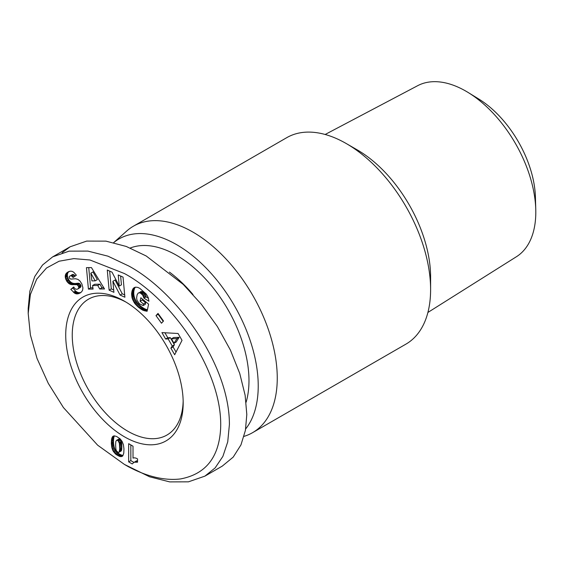 <?xml version="1.0" encoding="UTF-8"?>
<svg xmlns="http://www.w3.org/2000/svg" width="564" height="564" viewBox="0 0 564 564"><rect width="100%" height="100%" fill="white"/><g stroke="black" fill="none" stroke-linecap="round" stroke-linejoin="round"><path stroke-width="0.85" d="M124.454 464.447L97.65 445.186L63.429 407.568L48.271 383.344L37.041 358.464L30.386 334.917L28.2 313.436L30.364 294.563L36.674 279.18L46.502 268.027L59.1 261.217L73.821 258.608L89.958 259.99L124.454 273.561C171.717 298.864 223.492 371.683 220.602 428.901C218.924 457.51 205.571 474.19 180.536 478.935C158.674 481.578 137.228 471.955 124.454 464.447L149.587 476.791L169.722 481.896L188.446 481.832L204.887 476.136L215.11 467.93L222.879 456.403L227.729 441.873L229.4 424.572C229.633 364.767 177.082 292.173 128.803 266.025L107.935 256.162L87.885 251.086L69.139 251.149L52.713 256.839L70.112 246.792L86.701 241.082L105.94 241.131L126.265 246.461L146.203 255.978L183.237 284.411L201.256 304.137L217.337 326.471L230.408 350.082L239.742 373.467L245.128 395.272L246.806 414.526L245.411 430.374L240.962 444.883L233.228 457.087L222.294 466.097L204.894 476.143M28.2 313.436L28.2 308.409L29.871 291.151L34.749 276.529L42.519 265.017L52.713 256.839M252.566 432.673L405.918 344.139A119.201 68.822 -120 0 0 430.607 289.572A119.201 68.822 -120 0 0 346.317 143.58A119.201 68.822 -120 0 0 286.716 137.679L133.372 226.213A119.201 68.822 60 0 1 225.226 258.15A119.201 68.822 60 0 1 277.255 378.106A119.201 68.822 60 0 1 252.566 432.673A119.201 68.822 60 0 1 245.128 436.014L244.022 436.381M113.724 242.605A115.359 66.601 60 0 1 204.224 266.137A115.359 66.601 60 0 1 258.227 385.959A115.359 66.601 60 0 1 245.671 428.915M346.317 143.58L357.195 149.862A103.818 59.939 -120 0 1 430.607 277.016L430.607 289.572M169.433 272.102A102.281 59.051 60 0 1 192.994 294.521M130.221 248.026A102.281 59.051 60 0 1 176.652 255.351A102.281 59.051 60 0 1 246.101 402.28M427.907 312.449L516.427 256.726A98.77 57.027 -120 0 0 535.8 212.156A98.77 57.027 -120 0 0 535.765 209.533A98.77 57.027 -120 0 0 468.212 92.531A98.77 57.027 -120 0 0 417.677 85.686L325.153 134.479M124.454 436.818A83.056 47.954 60 0 1 65.72 335.094A83.056 47.954 60 0 1 124.454 301.19L124.454 301.19A83.056 47.954 60 0 1 183.18 402.907A83.056 47.954 60 0 1 124.454 436.818M126.103 302.17A78.445 45.289 -120 0 0 88.492 299.188A78.445 45.289 -120 0 0 76.471 362.046A78.445 45.289 -120 0 0 127.711 431.164A78.445 45.289 -120 0 0 166.937 435.048A78.445 45.289 -120 0 0 183.159 400.983M137.214 458.736A9.045 5.224 60 0 1 137.538 458.934L137.538 462.212L134.133 462.212L132.223 463.939L128.662 461.888L128.662 443.685L133.012 446.194L133.012 458.123A9.045 5.224 60 0 1 137.214 458.736M113.688 242.598L126.759 230.986A119.201 68.822 60 0 1 133.372 226.213M535.765 209.533L535.426 197.203A82.908 47.87 -120 0 0 478.723 98.989L468.212 92.531M62.082 252.778L70.112 246.792M66.665 272.92L70.049 271.178L71.959 271.277L73.708 272.215L76.366 275.204L73.144 277.53L71.424 275.852L70.091 275.817L69.175 276.945L69.506 278.256L70.803 279.117L75.604 278.743L77.973 279.427L79.898 280.95L81.886 283.96L82.929 287.887L82.584 290.319L81.456 292.011L78.763 293.618L76.775 293.914L74.899 293.351L70.796 289.402L73.743 286.956C74.779 289.071 76.182 289.727 77.945 288.923L78.748 287.851L78.678 286.646L77.134 284.707L70.831 284.503L68.991 283.636L66.933 281.492L65.614 278.82L65.248 275.775L66.221 273.385L68.843 271.665L66.221 273.385M112.032 272.179L119.258 286.089L118.236 274.957L123.044 277.114L124.891 297.221L120.083 295.071L112.899 281.26L113.914 292.307L109.12 290.157L107.273 270.043L112.032 272.179M158.019 313.422L163.518 321.008L161.487 323.214L155.988 315.628L158.019 313.422M182.024 340.346L174.678 354.735L170.885 348.157L172.239 346.028L168.128 338.886L165.619 339.02L161.924 332.598L178.076 333.493L182.024 340.346M139.858 288.401L146.309 294.098L148.198 297.475L148.945 301.239L143.926 298.13L142.664 295.014L140.704 293.266L139.259 292.765L138.18 293.083L137.13 294.768L136.622 297.729L136.982 300.267L139.456 303.827L143.143 305.575L143.475 303.996L140.126 301.232L140.852 297.75L148.593 304.151L147.105 311.279L142.734 310.158L138.554 307.373L134.817 303.552L132.265 298.617L131.595 293.484L132.935 288.86L133.929 287.816L135.684 287.154L137.778 287.4L139.858 288.401M91.431 267.583L104.516 288.951L99.736 289.001L97.748 285.469L92.559 285.518L93.088 289.064L88.414 289.113L86.447 267.632L91.431 267.583M112.786 450.41L111.778 447.308L111.327 443.283L111.672 438.799L112.701 436.487L114.323 435.859L116.642 436.487L120.125 438.841L122.085 441.372L123.41 444.735L123.96 448.895L123.77 453.174L122.846 455.775L121.887 456.487L119.949 456.516L115.839 454.309L112.786 450.41L114.964 449.156L115.514 450.178L113.336 451.433M68.857 271.531L67.201 272.49M68.399 272.13L65.868 273.878M68.047 272.623L65.607 274.393M67.786 273.138L65.41 274.957M67.581 273.702L67.419 274.513L65.248 275.775M67.419 274.513L67.384 275.352L65.205 276.614M67.384 275.352L67.468 276.233L65.297 277.488M67.468 276.233L65.361 277.819M67.532 276.564L67.786 277.566L65.614 278.82M67.786 277.566L68.159 278.546L65.988 279.807M68.159 278.546L68.653 279.511L66.481 280.766M68.653 279.511L69.111 280.238L66.933 281.492M69.111 280.238L69.753 281.083L67.581 282.338M69.753 281.083L70.437 281.796L68.258 283.05M70.437 281.796L71.17 282.381L68.991 283.636M71.17 282.381L71.945 282.839L69.767 284.101M71.945 282.839L72.389 283.043L70.218 284.298M72.389 283.043L73.01 283.248L70.831 284.503M73.01 283.248L73.672 283.396L71.501 284.651M73.672 283.396L74.377 283.466L72.206 284.721M74.377 283.466L75.132 283.495L72.96 284.749M75.132 283.495L75.928 283.452L73.757 284.707M75.928 283.452L77.353 283.269L75.174 284.524M77.353 283.269L78.17 283.227L75.992 284.489M78.17 283.227L78.812 283.29L76.633 284.545M78.812 283.29L79.312 283.452L77.134 284.707M79.312 283.452L79.905 283.861L77.726 285.116M79.905 283.861L80.589 284.749L78.417 286.004M80.589 284.749L80.856 285.391L78.678 286.646M80.856 285.391L80.955 286.336L78.784 287.591M80.955 286.336L78.748 287.851M80.92 286.597L78.474 288.458M80.645 287.203L77.945 288.923M73.976 287.309L70.796 289.402M72.968 288.148L75.576 291.024L73.405 292.279M75.576 291.024L76.316 291.602L74.145 292.857M76.316 291.602L77.071 292.096L74.899 293.351M77.071 292.096L77.733 292.406L75.555 293.661M77.733 292.406L78.325 292.568L76.154 293.83M78.325 292.568L78.946 292.66L76.775 293.914M78.946 292.66L79.594 292.653L77.416 293.914M79.594 292.653L78.079 293.802M80.25 292.547L78.763 293.618M80.645 292.653L79.475 293.329M72.27 274.562L70.761 275.69M72.932 274.435L73.595 274.597L71.424 275.852M73.595 274.597L71.698 276.015M73.877 274.753L74.582 275.359L72.403 276.614M74.582 275.359L75.16 276.071M120.625 276.029L121.436 284.834L119.258 286.089M109.663 271.115L111.291 288.902L109.12 290.157M111.291 288.902L113.702 289.981M120.083 295.071L122.261 293.816L115.077 280.005L112.899 281.26M122.261 293.816L124.679 294.894M158.47 314.042L155.988 315.628M158.16 314.374L163.215 321.346M170.885 348.157L173.063 346.902L176.038 352.07M164.914 332.767L167.797 337.758L165.619 339.02M167.797 337.758L170.307 337.632L168.128 338.886M170.307 337.632L174.417 344.766L172.239 346.028M174.417 344.766L173.063 346.902M134.549 287.457L133.929 287.816M134.655 287.421L133.774 287.929M135.29 287.224L133.337 288.352M135.43 287.196L132.935 288.86M135.113 287.605L132.589 289.438M134.768 288.183L132.293 290.107M134.465 288.853L134.211 289.593L132.039 290.848M134.211 289.593L134.006 290.411L131.828 291.673M134.006 290.411L131.814 291.736M133.992 290.481L133.851 291.355L131.68 292.61M133.851 291.355L133.774 292.23L131.595 293.484M133.774 292.23L133.746 293.111L131.567 294.366M133.746 293.111L133.788 294.02L131.616 295.275M133.788 294.02L133.894 294.93L131.715 296.192M133.894 294.93L134.056 295.867L131.877 297.122M134.056 295.867L134.154 296.347L131.983 297.602M134.154 296.347L134.436 297.362L132.265 298.617M134.436 297.362L134.782 298.349L132.603 299.604M134.782 298.349L135.198 299.322L133.019 300.577M135.198 299.322L135.677 300.274L133.506 301.528M135.677 300.274L136.234 301.211L134.063 302.466M136.234 301.211L136.439 301.514L134.267 302.769M136.439 301.514L136.996 302.297L134.817 303.552M136.996 302.297L137.616 303.079L135.445 304.334M137.616 303.079L138.3 303.841L136.128 305.096M138.3 303.841L139.047 304.609L136.876 305.864M139.047 304.609L139.858 305.371L137.679 306.626M139.858 305.371L140.732 306.118L138.554 307.373M140.732 306.118L141.056 306.386L138.885 307.641M141.056 306.386L141.895 307.035L139.724 308.289M141.895 307.035L142.706 307.62L140.535 308.875M142.706 307.62L143.482 308.12L141.303 309.375M143.482 308.12L144.208 308.55L142.029 309.805M144.208 308.55L144.913 308.896L142.734 310.158M144.913 308.896L145.434 309.121L143.263 310.383M145.434 309.121L146.111 309.375L143.94 310.63M146.111 309.375L146.844 309.594L144.666 310.849M147.394 309.897L145.434 311.025M146.844 309.594L147.43 309.728M147.246 310.602L146.245 311.173M142.48 299.096L142.297 299.977L140.126 301.232M142.297 299.977L145.646 302.741L143.475 303.996M145.646 302.741L145.322 304.32L143.143 305.575M138.638 292.843L138.18 293.083M140.81 291.588L139.259 292.765M141.437 291.51L142.135 291.651L139.957 292.906M142.135 291.651L142.875 292.011L140.704 293.266M142.875 292.011L143.679 292.582L141.508 293.837M143.679 292.582L144.123 292.97L141.952 294.225M144.123 292.97L144.835 293.759L142.664 295.014M144.835 293.759L145.406 294.591L143.228 295.853M145.406 294.591L143.39 296.156M145.561 294.901L145.921 295.867L143.749 297.122M145.921 295.867L146.104 296.875L143.926 298.13M146.104 296.875L148.48 298.342M99.736 289.001L101.908 287.746L103.769 287.725M88.738 267.611L90.593 287.859L88.414 289.113M90.593 287.859L92.905 287.837M97.748 285.469L99.927 284.214L94.731 284.263L92.559 285.518M99.927 284.214L101.908 287.746M112.335 449.36L114.513 448.105L114.964 449.156M115.514 450.178L115.74 450.551L113.568 451.806M115.74 450.551L116.381 451.433L114.21 452.688M116.381 451.433L117.157 452.293L114.978 453.548M117.157 452.293L115.148 453.703M117.319 452.448L118.017 453.054L115.839 454.309M118.017 453.054L118.814 453.653L116.642 454.908M118.814 453.653L119.723 454.21L117.545 455.465M119.723 454.21L120.456 454.612L118.285 455.867M120.456 454.612L121.323 454.993L119.145 456.248M121.323 454.993L122.12 455.254L119.949 456.516M122.12 455.254L122.839 455.381L120.661 456.636M122.896 455.698L121.309 456.614M122.522 456.121L121.887 456.487M113.597 435.958L112.744 436.451M113.653 435.937L112.701 436.487M114.175 435.873L112.377 436.91M114.443 435.866L112.102 437.445M114.28 436.191L111.862 438.059M114.034 436.804L113.85 437.544L111.672 438.799M113.85 437.544L113.688 438.362L111.517 439.617M113.688 438.362L113.583 439.314L111.411 440.569M113.583 439.314L113.519 440.357L111.348 441.612M113.519 440.357L113.498 441.499L111.327 442.754M113.498 441.499L113.498 442.021L111.327 443.283M113.498 442.021L113.54 442.987L111.369 444.242M113.54 442.987L113.639 443.96L111.46 445.222M113.639 443.96L113.766 444.933L111.587 446.194M113.766 444.933L113.935 445.92L111.757 447.174M113.935 445.92L111.778 447.308M113.956 446.053L114.203 447.125L112.032 448.38M114.203 447.125L114.513 448.105M130.841 444.94L130.841 460.633L128.662 461.888M130.841 460.633L133.802 462.339M134.133 462.212L133.541 462.487M136.305 460.95L134.563 462.078M136.735 460.823L135.17 461.994M137.538 461.028L135.875 461.986M137.538 461.564L136.671 462.071M179.148 337.342L173.627 337.54L171.456 338.795L174.029 343.257L176.969 338.604L179.148 337.342L176.201 342.003L174.029 343.257M95.175 280.851L97.346 279.596L93.018 271.904L90.839 273.159L91.925 280.886L95.175 280.851L90.839 273.159M118.969 452.265L121.147 451.01L121.711 449.487L121.81 443.889L120.893 440.251L119.103 438.947L116.537 440.308L115.817 441.57L115.599 445.017L115.895 449.247L116.6 451.137L118.419 452.483L119.244 451.884L119.695 448.866L119.392 443.325L118.109 440.738L116.924 440.202L119.103 438.947M176.969 338.604L171.456 338.795M119.85 439.173L117.672 440.428M120.28 439.483L118.109 440.738M120.893 440.251L118.715 441.506M121.352 441.295L119.18 442.55M121.387 441.386L119.208 442.641M121.563 442.07L119.392 443.325M121.711 442.909L119.54 444.164M121.81 443.889L119.631 445.144M121.873 445.01L119.695 446.265M121.894 446.272L119.716 447.527M121.894 446.385L119.716 447.64M121.873 447.612L119.695 448.866M121.81 448.641L119.631 449.896M121.711 449.487L119.54 450.742M121.584 450.157L119.413 451.411M121.415 450.629L119.244 451.884M116.924 440.202L116.537 440.308M76.775 283.347L74.603 284.601M77.148 292.131L74.977 293.386M114.534 448.154L112.356 449.409M124.447 464.447L128.803 466.957"/></g></svg>
